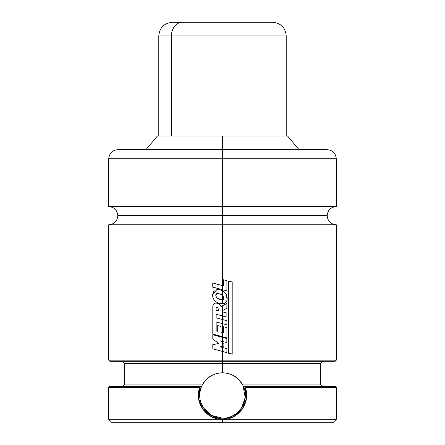 <?xml version="1.0" encoding="UTF-8"?>
<svg xmlns="http://www.w3.org/2000/svg" width="445" height="445" viewBox="0 0 445 445"><rect width="100%" height="100%" fill="white"/><g stroke="black" fill="none" stroke-linecap="round" stroke-linejoin="round"><path stroke-width="0.67" d="M336.281 206.569L336.281 158.782L222.5 158.782L336.281 158.782L222.5 158.782L222.5 149.681L117.825 149.681L222.5 149.681L222.5 158.782L108.719 158.782L222.5 158.782L222.5 215.675L327.175 215.675L222.5 215.675L327.175 215.675L222.5 215.675L222.5 206.569L336.281 206.569C330.752 207.114 327.72 210.146 327.175 215.675C327.72 221.198 330.752 224.236 336.281 224.775L222.5 224.775L222.5 285.629L222.5 224.775L108.719 224.775L336.281 224.775L222.5 224.775L222.5 215.675L117.825 215.675L222.5 215.675L222.5 224.775L108.719 224.775C114.248 224.236 117.28 221.198 117.825 215.675C117.28 210.146 114.248 207.114 108.719 206.569L336.281 206.569L222.5 206.569L222.5 158.782L108.719 158.782C109.264 153.258 112.296 150.226 117.825 149.681M222.522 418.2L211.67 415.458L203.476 407.926L200.884 402.547M245.156 397.541L241.54 407.909C238.231 412.159 235.494 414.673 233.341 415.452M335.141 386.343L243.571 386.343L245.256 387.478L336.281 387.478L335.141 386.343L243.354 386.343L243.031 385.626L245.173 397.363M202.341 384.892L201.646 386.343A22.756 22.756 0 0 1 202.792 384.063L202.347 384.88L202.792 384.063L124.65 384.063L202.792 384.063L206.397 379.368L211.097 375.752L216.593 373.466L222.5 372.688L228.396 373.466L233.886 375.741L238.592 379.351L242.659 384.892M230.593 416.709A22.756 22.756 0 0 0 237.007 412.977M199.827 397.374C199.393 394.348 200 390.666 201.646 386.343L109.859 386.343L108.719 387.478L199.749 387.478L108.719 387.478L108.719 419.335L112.134 422.75L222.5 422.75L222.5 419.335L108.719 419.335L222.5 419.335L211.375 416.648L202.798 409.233L198.598 398.742L199.733 387.523M202.792 384.063L206.397 379.368L211.097 375.752L216.593 373.466L222.5 372.688L228.396 373.466L233.886 375.741L238.592 379.351L242.208 384.063L320.35 384.063L320.35 363.587L124.65 363.587L222.5 363.587L222.5 361.312L222.5 363.587L320.35 363.587L222.5 363.587L222.5 372.688L222.5 363.587L124.65 363.587L122.375 361.312M222.5 360.172L108.719 360.172L222.5 360.172L222.5 351.45L222.5 360.172L336.281 360.172L222.5 360.172L222.5 361.312L222.5 360.172M109.859 361.312L335.141 361.312L109.859 361.312L108.719 360.172L108.719 224.775M222.5 347.512L222.5 351.45L226.883 352.629L226.883 348.702L220.103 346.861L223.874 346.115L223.874 343.44L222.5 342.411L222.5 341.426L222.5 346.388L223.874 346.115L223.874 343.44L220.431 340.864L226.855 342.594L226.855 338.517L222.5 337.355L222.5 341.426L226.855 342.594L226.855 338.517L212.788 334.762L212.788 339.012L212.788 334.762L222.5 337.355L222.5 341.426L220.431 340.864L222.5 342.411L222.5 346.388L220.103 346.861L226.883 348.702L226.883 352.629L222.5 351.45L222.5 347.512M222.5 332.571L222.5 323.665L222.5 336.67L226.9 337.844L226.9 327.587L223.496 326.702L223.496 332.849L221.048 332.17L221.048 326.491L217.7 325.562L217.7 331.286L217.7 325.562L221.048 326.491L221.048 332.17L223.496 332.849L223.496 326.702L226.9 327.587L226.9 337.844L222.5 336.67L222.5 332.571M216.125 303.123C213.806 302.984 212.699 304.458 212.805 307.556C212.699 304.458 213.806 302.984 216.125 303.123C218.439 303.262 220.075 304.413 221.032 306.572L222.5 305.782L222.5 310.582L222.016 310.832L222.033 311.717L222.5 311.845L222.5 315.967L216.153 314.281L216.153 317.836L222.5 319.543L222.5 323.665L216.153 321.957L216.153 330.863L217.7 331.286L216.153 330.863L216.153 321.957L226.9 324.844L226.9 320.723L222.5 319.543L222.5 315.967L222.5 323.665L226.9 324.844L226.9 320.723L216.153 317.836L216.153 314.281L226.883 317.135L226.883 313.024L222.5 311.845L222.5 310.582L222.5 315.967L226.883 317.135L226.883 313.024L222.033 311.717L222.016 310.832L226.872 308.341L226.872 303.434L222.5 305.782L222.5 310.582L226.872 308.341L226.872 303.434L221.032 306.572C220.075 304.413 218.439 303.262 216.125 303.123L215.831 303.112M222.5 299.652L222.5 295.168L222.5 303.835L225.66 302.606L226.683 301.226L227.111 299.563L226.227 294.373L225.025 292.61L222.5 290.68L222.5 289.728L222.5 295.168L223.696 296.548L223.874 298.356L223.446 299.268L222.5 299.652L223.874 298.356L222.5 295.168L220.047 294.023L217.555 293.544L215.775 295.257C216.231 297.538 217.683 298.918 220.136 299.396L222.5 299.652L220.136 299.396L217.249 298.033L216.214 296.804L215.775 295.257C215.697 293.516 217.121 293.099 220.047 294.023L222.5 295.168L222.5 290.68L219.007 289.517L217.077 289.322L212.521 294.835C212.76 298.873 214.751 301.632 218.501 303.117L222.5 303.835C225.164 303.612 226.7 302.188 227.111 299.563C227.44 295.591 225.904 292.632 222.5 290.68L219.007 289.517L214.117 290.201L212.521 294.835L212.971 297.527L214.179 299.952L216.125 301.832L218.501 303.117L222.5 303.835L222.5 299.652L222.044 299.68M325.167 149.681L222.5 149.681L222.5 136.031L157.419 136.031L222.5 136.031L222.5 149.681L119.833 149.681M112.134 422.75L332.866 422.75L222.5 422.75L222.489 419.335L336.281 419.335L222.5 419.335C238.559 419.941 251.158 402.291 245.256 387.478L246.397 398.748L242.191 409.261L233.614 416.654L222.5 419.335C206.436 419.924 193.825 402.269 199.749 387.478L201.429 386.343L109.859 386.343M287.581 136.031L222.5 136.031L287.581 136.031L299.04 149.681M222.5 149.681L327.175 149.681L222.5 149.681M222.5 206.569L108.719 206.569L222.5 206.569M222.5 215.675L117.825 215.675L222.5 215.675M243.031 385.626L242.208 384.063L320.35 384.063L322.625 386.343M332.866 422.75L336.281 419.335L336.281 387.478L245.256 387.478L243.571 386.343L243.526 386.733M200.845 402.441L200.328 400.572M209.272 413.961A22.756 22.756 0 0 0 211.664 415.452M201.724 386.154L201.969 385.626M226.466 373.038L227.412 373.227M234.726 376.253L235.561 376.809M241.129 382.377L241.696 383.228M243.354 386.343C250.368 400.962 238.058 418.678 222.5 418.2L222.5 418.2C206.513 418.701 194.771 400.506 201.646 386.343L199.749 387.478M203.304 383.223L203.866 382.383M209.45 376.804L210.268 376.253M217.583 373.227L218.523 373.038M212.788 339.012L218.729 343.468L212.788 344.719L212.788 348.841L212.788 344.719L218.729 343.468L212.788 339.012M212.788 348.841L222.5 351.45L212.788 348.841M216.025 310.198L218.784 310.871L217.911 307.834L216.737 307.395L216.109 308.129L216.025 310.198L216.109 308.129L216.832 307.4L217.911 307.834L218.784 310.871L216.025 310.198M212.805 307.556L212.788 334.084L222.5 336.67L212.788 334.084L212.805 307.556M221.983 303.852L222.5 303.835M223.49 279.783L223.49 285.901L222.5 285.629L222.5 289.728L226.883 290.908L226.883 280.667L223.49 279.783L226.883 280.667L226.883 290.908L222.5 289.728L222.5 285.629L212.76 282.992L212.76 287.12L222.5 289.728L212.76 287.12L212.76 282.992L223.49 285.901L223.49 279.783M228.574 353.258L232.83 354.153L232.83 282.102L228.574 281.195L228.574 353.258L228.574 281.195L232.83 282.102L232.83 354.153L228.574 353.258M262.611 22.25L182.389 22.25A13.656 10.941 90 0 0 171.447 35.906L273.553 35.906M286.218 136.031L286.218 35.906L171.447 35.906L171.447 136.031L171.447 35.906L158.782 35.906L171.447 35.906A13.656 10.941 -90 0 1 182.389 22.25L172.438 22.25C164.144 23.062 159.594 27.612 158.782 35.906L158.782 136.031M272.496 22.25L172.504 22.25M122.375 386.343L124.65 384.063L124.65 363.587M320.35 363.587L322.625 361.312M108.719 206.569L108.719 158.782M145.96 149.681L157.419 136.031M336.281 158.782C335.736 153.258 332.704 150.226 327.175 149.681M335.141 361.312L336.281 360.172L336.281 224.775M286.218 35.906C285.406 27.612 280.856 23.062 272.562 22.25"/></g></svg>
